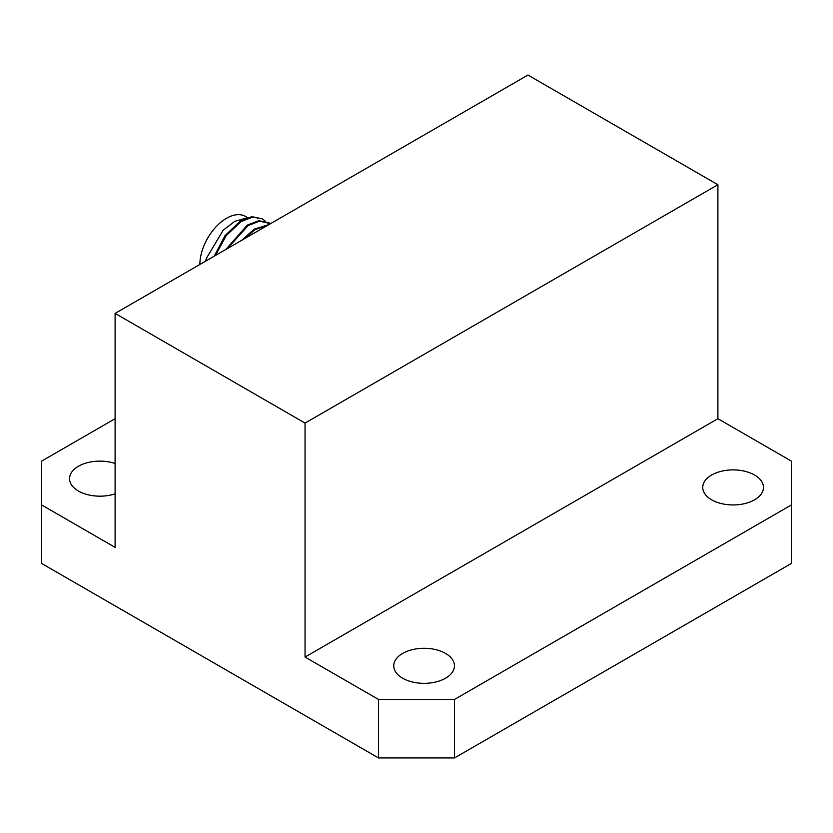 <?xml version="1.0" encoding="UTF-8"?>
<svg xmlns="http://www.w3.org/2000/svg" width="833" height="833" viewBox="0 0 833 833"><rect width="100%" height="100%" fill="white"/><g stroke="black" fill="none" stroke-linecap="round" stroke-linejoin="round"><path stroke-width="1.25" d="M402.631 678.218A30.352 17.524 180 0 1 393.738 665.817A30.352 17.524 180 0 1 412.481 649.625A30.352 17.524 180 0 1 445.561 653.426A30.352 17.524 180 0 1 454.454 665.817A30.352 17.524 180 0 1 435.711 682.008A30.352 17.524 180 0 1 402.631 678.218M711.632 499.81A30.352 17.524 180 0 1 702.74 487.42A30.352 17.524 180 0 1 721.482 471.228A30.352 17.524 180 0 1 754.563 475.029A30.352 17.524 180 0 1 763.455 487.42A30.352 17.524 180 0 1 744.712 503.611A30.352 17.524 180 0 1 711.632 499.81M115.1 493.823A30.352 17.524 180 0 1 78.437 491.043A30.352 17.524 180 0 1 69.545 478.652A30.352 17.524 180 0 1 84.737 463.471A30.352 17.524 180 0 1 115.1 463.481M454.495 699.449L791.35 504.965L791.35 461.097L717.9 418.697L305.055 657.05L378.505 699.449L454.495 699.449L454.495 757.947L791.35 563.462L791.35 504.965M115.1 418.697L41.65 461.097L41.65 504.965L115.1 547.375L115.1 313.406L305.055 423.081L305.055 657.05M454.495 757.947L378.505 757.947L378.505 699.449M41.65 504.965L41.65 563.462L378.505 757.947M305.055 423.081L717.9 184.728L527.945 75.053L115.1 313.406M717.9 184.728L717.9 418.697M268.143 225.056L255.117 229.585L244.1 238.925M268.944 224.587L254.315 229.117L241.653 240.341M270.527 223.671L259.625 221.151L248.13 225.556L227.367 248.588M269.298 222.869L258.824 220.693L247.328 225.087L225.837 249.473M265.165 221.037L262.312 218.84L252.638 217.121L241.154 221.526L226.232 235.572L215.435 255.481M262.312 218.84L251.837 216.663L240.352 221.057L225.066 235.593L214.227 256.179M247.557 217.642L245.402 216.403A37.724 21.783 120 0 0 226.545 218.267A37.724 21.783 120 0 0 199.868 264.467M205.772 261.062L206.365 258.376A44.066 25.448 120 0 0 205.678 261.114M246.266 218.09L234.823 221.307L223.171 230.241L206.365 258.376"/></g></svg>
